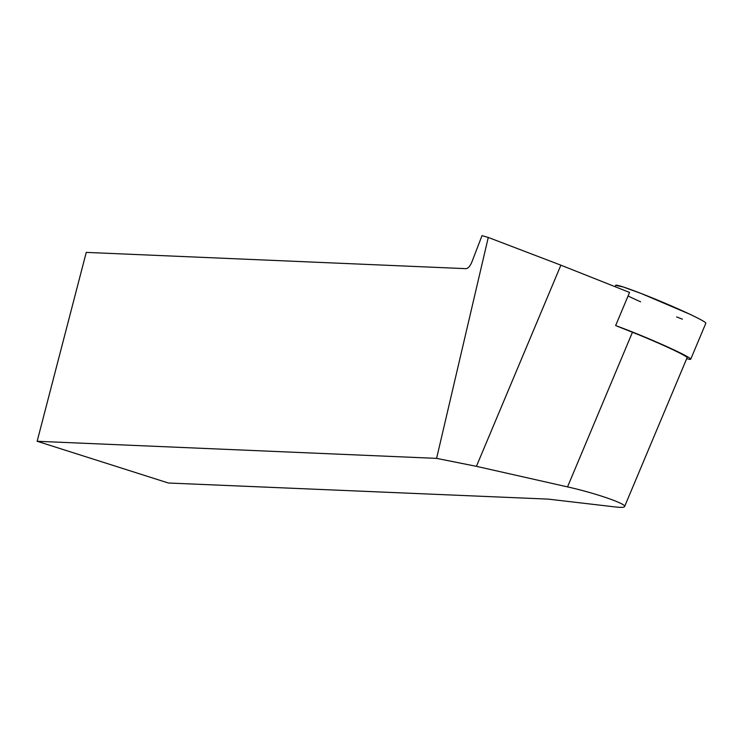 <?xml version="1.0" encoding="UTF-8"?>
<svg xmlns="http://www.w3.org/2000/svg" width="743" height="743" viewBox="0 0 743 743"><rect width="100%" height="100%" fill="white"/><g stroke="black" fill="none" stroke-linecap="round" stroke-linejoin="round"><path stroke-width="1.11" d="M692.755 315.636L689.485 314.075A48.889 2.647 -157.2 0 0 642.017 293.819A48.889 2.647 -157.2 0 0 615.687 285.349L623.219 286.974L641.283 293.531L689.485 314.075A48.889 2.647 -157.2 0 1 705.85 323.205L690.73 359.213A48.889 2.647 22.8 0 1 686.69 358.646M615.641 325.583L629.553 292.436L560.881 265.167L488.272 237.444L436.596 458.375L37.15 441.277L168.42 483.015L548.12 499.11L615.538 506.977C621.102 507.608 624.12 507.478 624.584 506.577L687.099 357.689A44.951 2.433 22.8 0 0 632.451 332.26L615.641 325.583A48.889 2.647 22.8 0 1 674.365 350.083A48.889 2.647 22.8 0 1 683.226 354.42A48.889 2.647 22.8 0 1 690.73 359.213M628.058 296.002A48.889 2.647 -157.2 0 0 640.596 301.807M676.659 316.945A48.889 2.647 -157.2 0 0 682.39 319.165M488.272 237.444L482.012 235.633L471.954 261.805C470.133 266.17 468.136 268.455 465.945 268.66L86.253 252.397L37.15 441.277M560.881 265.167L476.421 466.335L567.531 486.897C595.162 493.018 626.776 503.921 624.584 506.577M436.596 458.375L476.421 466.335M632.451 332.26L567.531 486.897M615.12 286.705L615.687 285.349"/></g></svg>
